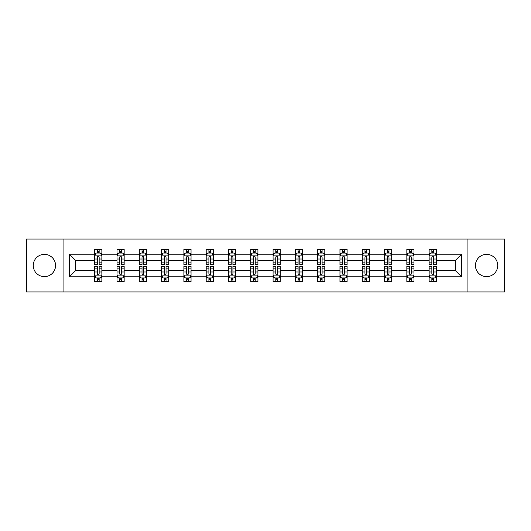 <?xml version="1.0" encoding="UTF-8"?>
<svg xmlns="http://www.w3.org/2000/svg" width="531" height="531" viewBox="0 0 531 531"><rect width="100%" height="100%" fill="white"/><g stroke="black" fill="none" stroke-linecap="round" stroke-linejoin="round"><path stroke-width="0.8" d="M486.588 254.356A11.144 11.144 0 0 0 475.437 265.5A11.144 11.144 0 0 0 486.588 276.644A11.144 11.144 0 0 0 497.733 265.5A11.144 11.144 0 0 0 486.588 254.356M44.412 254.356A11.144 11.144 0 0 0 33.267 265.5A11.144 11.144 0 0 0 44.412 276.644A11.144 11.144 0 0 0 55.563 265.5A11.144 11.144 0 0 0 44.412 254.356M467.081 239.063L26.55 239.063L26.55 291.937L504.45 291.937L504.45 239.063L467.081 239.063L467.081 291.937M436.283 276.79L436.283 270.79L455.571 270.79L461.578 276.79L436.283 276.79L436.283 281.576L433.568 281.576L433.568 277.932M63.919 291.937L63.919 239.063M429.134 276.79L413.988 276.79L413.988 270.79L429.134 270.79L429.134 281.576L436.283 281.576L436.283 277.759L434.935 277.759M413.988 276.79L413.988 281.576L411.273 281.576L411.273 277.932M406.839 276.79L391.692 276.79L391.692 270.79L406.839 270.79L406.839 281.576L413.988 281.576L413.988 277.759L412.64 277.759M391.692 276.79L391.692 281.576L388.977 281.576L388.977 277.932M384.544 276.79L369.397 276.79L369.397 270.79L384.544 270.79L384.544 281.576L391.692 281.576L391.692 277.759L390.351 277.759M369.397 276.79L369.397 281.576L366.682 281.576L366.682 277.932M362.255 276.79L347.101 276.79L347.101 270.79L362.255 270.79L362.255 281.576L369.397 281.576L369.397 277.759L368.056 277.759M347.101 276.79L347.101 281.576L344.387 281.576L344.387 277.932M339.959 276.79L324.806 276.79L324.806 270.79L339.959 270.79L339.959 281.576L347.101 281.576L347.101 277.759L345.761 277.759M324.806 276.79L324.806 281.576L322.091 281.576L322.091 277.932M317.664 276.79L302.517 276.79L302.517 270.79L317.664 270.79L317.664 281.576L324.806 281.576L324.806 277.759L323.465 277.759M302.517 276.79L302.517 281.576L299.796 281.576L299.796 277.932M295.369 276.79L280.222 276.79L280.222 270.79L295.369 270.79L295.369 281.576L302.517 281.576L302.517 277.759L301.17 277.759M280.222 276.79L280.222 281.576L277.507 281.576L277.507 277.932M273.073 276.79L257.927 276.79L257.927 270.79L273.073 270.79L273.073 281.576L280.222 281.576L280.222 277.759L278.875 277.759M257.927 276.79L257.927 281.576L255.212 281.576L255.212 277.932M250.778 276.79L235.631 276.79L235.631 270.79L250.778 270.79L250.778 281.576L257.927 281.576L257.927 277.759L256.579 277.759M235.631 276.79L235.631 281.576L232.917 281.576L232.917 277.932M228.483 276.79L213.336 276.79L213.336 270.79L228.483 270.79L228.483 281.576L235.631 281.576L235.631 277.759L234.29 277.759M213.336 276.79L213.336 281.576L210.621 281.576L210.621 277.932M206.194 276.79L191.041 276.79L191.041 270.79L206.194 270.79L206.194 281.576L213.336 281.576L213.336 277.759L211.995 277.759M191.041 276.79L191.041 281.576L188.326 281.576L188.326 277.932M183.899 276.79L168.745 276.79L168.745 270.79L183.899 270.79L183.899 281.576L191.041 281.576L191.041 277.759L189.7 277.759M168.745 276.79L168.745 281.576L166.03 281.576L166.03 277.932M161.603 276.79L146.456 276.79L146.456 270.79L161.603 270.79L161.603 281.576L168.745 281.576L168.745 277.759L167.404 277.759M146.456 276.79L146.456 281.576L143.742 281.576L143.742 277.932M139.308 276.79L124.161 276.79L124.161 270.79L139.308 270.79L139.308 281.576L146.456 281.576L146.456 277.759L145.109 277.759M124.161 276.79L124.161 281.576L121.446 281.576L121.446 277.932M117.012 276.79L101.866 276.79L101.866 270.79L117.012 270.79L117.012 281.576L124.161 281.576L124.161 277.759L122.814 277.759M101.866 276.79L101.866 281.576L99.151 281.576L99.151 277.932M94.717 276.79L69.422 276.79L69.422 254.21L94.717 254.21L94.717 260.21L75.429 260.21L75.429 270.79L94.717 270.79L94.717 281.576L101.866 281.576L101.866 277.759L100.518 277.759M96.065 253.241L94.717 253.241L94.717 249.424L94.717 254.21M97.432 253.068L97.432 249.424L94.717 249.424L101.866 249.424L101.866 254.21L117.012 254.21L117.012 249.424L124.161 249.424L124.161 254.21L139.308 254.21L139.308 249.424L146.456 249.424L146.456 254.21L161.603 254.21L161.603 249.424L168.745 249.424L168.745 254.21L183.899 254.21L183.899 249.424L191.041 249.424L191.041 254.21L206.194 254.21L206.194 249.424L213.336 249.424L213.336 254.21L228.483 254.21L228.483 249.424L235.631 249.424L235.631 254.21L250.778 254.21L250.778 249.424L257.927 249.424L257.927 254.21L273.073 254.21L273.073 249.424L280.222 249.424L280.222 254.21L295.369 254.21L295.369 249.424L302.517 249.424L302.517 254.21L317.664 254.21L317.664 249.424L324.806 249.424L324.806 254.21L339.959 254.21L339.959 249.424L347.101 249.424L347.101 254.21L362.255 254.21L362.255 249.424L369.397 249.424L369.397 254.21L384.544 254.21L384.544 249.424L391.692 249.424L391.692 254.21L406.839 254.21L406.839 249.424L413.988 249.424L413.988 254.21L429.134 254.21L429.134 249.424L436.283 249.424L436.283 254.21L461.578 254.21L461.578 276.79M429.134 254.21L429.134 260.21L413.988 260.21L413.988 254.21M406.839 254.21L406.839 260.21L391.692 260.21L391.692 254.21M384.544 254.21L384.544 260.21L369.397 260.21L369.397 254.21M362.255 254.21L362.255 260.21L347.101 260.21L347.101 254.21M339.959 254.21L339.959 260.21L324.806 260.21L324.806 254.21M317.664 254.21L317.664 260.21L302.517 260.21L302.517 254.21M295.369 254.21L295.369 260.21L280.222 260.21L280.222 254.21M273.073 254.21L273.073 260.21L257.927 260.21L257.927 254.21M250.778 254.21L250.778 260.21L235.631 260.21L235.631 254.21M228.483 254.21L228.483 260.21L213.336 260.21L213.336 254.21M206.194 254.21L206.194 260.21L191.041 260.21L191.041 254.21M183.899 254.21L183.899 260.21L168.745 260.21L168.745 254.21M161.603 254.21L161.603 260.21L146.456 260.21L146.456 254.21M139.308 254.21L139.308 260.21L124.161 260.21L124.161 254.21M117.012 254.21L117.012 260.21L101.866 260.21L101.866 254.21M69.422 254.21L75.429 260.21M455.571 270.79L455.571 260.21L436.283 260.21L436.283 254.21M431.849 252.995L433.568 252.995M409.554 252.995L411.273 252.995M387.258 252.995L388.977 252.995M364.97 252.995L366.682 252.995M342.674 252.995L344.387 252.995M320.379 252.995L322.091 252.995M298.083 252.995L299.796 252.995M275.788 252.995L277.507 252.995M253.493 252.995L255.212 252.995M231.204 252.995L232.917 252.995M208.909 252.995L210.621 252.995M186.613 252.995L188.326 252.995M164.318 252.995L166.03 252.995M142.023 252.995L143.742 252.995M119.727 252.995L121.446 252.995M97.432 252.995L99.151 252.995M97.432 278.005L99.151 278.005M119.727 278.005L121.446 278.005M142.023 278.005L143.742 278.005M164.318 278.005L166.03 278.005M186.613 278.005L188.326 278.005M208.909 278.005L210.621 278.005M231.204 278.005L232.917 278.005M253.493 278.005L255.212 278.005M275.788 278.005L277.507 278.005M298.083 278.005L299.796 278.005M320.379 278.005L322.091 278.005M342.674 278.005L344.387 278.005M364.97 278.005L366.682 278.005M387.258 278.005L388.977 278.005M409.554 278.005L411.273 278.005M431.849 278.005L433.568 278.005M75.429 270.79L69.422 276.79M461.578 254.21L455.571 260.21M99.151 251.282L97.432 251.282M94.717 262.852L94.717 264.644L97.432 264.644L97.432 262.852L94.717 262.852L94.717 260.21M101.866 260.21L101.866 264.644L99.151 264.644L99.151 256.997C98.58 255.896 98.009 255.896 97.432 256.997L97.432 262.852M100.518 253.241L101.866 253.241L101.866 249.424L99.151 249.424L99.151 253.068M101.866 255.922L100.439 253.068L96.151 253.068L94.717 255.922M97.432 279.718L99.151 279.718M101.866 268.148L101.866 266.356L99.151 266.356L99.151 268.148L101.866 268.148L101.866 270.79M94.717 270.79L94.717 266.356L97.432 266.356L97.432 274.003C98.003 275.104 98.58 275.104 99.151 274.003L99.151 268.148M96.065 277.759L94.717 277.759L94.717 281.576L97.432 281.576L97.432 277.932M94.717 275.078L96.151 277.932L100.439 277.932L101.866 275.078M121.446 251.282L119.727 251.282M118.36 253.241L117.012 253.241L117.012 249.424L119.727 249.424L119.727 253.068M117.012 262.852L117.012 264.644L119.727 264.644L119.727 262.852L117.012 262.852L117.012 260.21M124.161 260.21L124.161 264.644L121.446 264.644L121.446 256.997C120.876 255.896 120.305 255.896 119.727 256.997L119.727 262.852M122.814 253.241L124.161 253.241L124.161 249.424L121.446 249.424L121.446 253.068M124.161 255.922L122.727 253.068L118.44 253.068L117.012 255.922M143.742 251.282L142.023 251.282M140.649 253.241L139.308 253.241L139.308 249.424L142.023 249.424L142.023 253.068M139.308 262.852L139.308 264.644L142.023 264.644L142.023 262.852L139.308 262.852L139.308 260.21M146.456 260.21L146.456 264.644L143.742 264.644L143.742 256.997C143.164 255.896 142.593 255.896 142.023 256.997L142.023 262.852M145.109 253.241L146.456 253.241L146.456 249.424L143.742 249.424L143.742 253.068M146.456 255.922L145.023 253.068L140.735 253.068L139.308 255.922M119.727 279.718L121.446 279.718M124.161 268.148L124.161 266.356L121.446 266.356L121.446 268.148L124.161 268.148L124.161 270.79M117.012 270.79L117.012 266.356L119.727 266.356L119.727 274.003C120.298 275.104 120.869 275.104 121.446 274.003L121.446 268.148M118.36 277.759L117.012 277.759L117.012 281.576L119.727 281.576L119.727 277.932M117.012 275.078L118.44 277.932L122.727 277.932L124.161 275.078M142.023 279.718L143.742 279.718M146.456 268.148L146.456 266.356L143.742 266.356L143.742 268.148L146.456 268.148L146.456 270.79M139.308 270.79L139.308 266.356L142.023 266.356L142.023 274.003C142.593 275.104 143.164 275.104 143.742 274.003L143.742 268.148M140.649 277.759L139.308 277.759L139.308 281.576L142.023 281.576L142.023 277.932M139.308 275.078L140.735 277.932L145.023 277.932L146.456 275.078M166.03 251.282L164.318 251.282M162.944 253.241L161.603 253.241L161.603 249.424L164.318 249.424L164.318 253.068M161.603 262.852L161.603 264.644L164.318 264.644L164.318 262.852L161.603 262.852L161.603 260.21M168.745 260.21L168.745 264.644L166.03 264.644L166.03 256.997C165.46 255.896 164.889 255.896 164.318 256.997L164.318 262.852M167.404 253.241L168.745 253.241L168.745 249.424L166.03 249.424L166.03 253.068M168.745 255.922L167.318 253.068L163.03 253.068L161.603 255.922M164.318 279.718L166.03 279.718M168.745 268.148L168.745 266.356L166.03 266.356L166.03 268.148L168.745 268.148L168.745 270.79M161.603 270.79L161.603 266.356L164.318 266.356L164.318 274.003C164.889 275.104 165.46 275.104 166.03 274.003L166.03 268.148M162.944 277.759L161.603 277.759L161.603 281.576L164.318 281.576L164.318 277.932M161.603 275.078L163.03 277.932L167.318 277.932L168.745 275.078M188.326 251.282L186.613 251.282M185.239 253.241L183.899 253.241L183.899 249.424L186.613 249.424L186.613 253.068M183.899 262.852L183.899 264.644L186.613 264.644L186.613 262.852L183.899 262.852L183.899 260.21M191.041 260.21L191.041 264.644L188.326 264.644L188.326 256.997C187.755 255.896 187.184 255.896 186.613 256.997L186.613 262.852M189.7 253.241L191.041 253.241L191.041 249.424L188.326 249.424L188.326 253.068M191.041 255.922L189.613 253.068L185.326 253.068L183.899 255.922M186.613 279.718L188.326 279.718M191.041 268.148L191.041 266.356L188.326 266.356L188.326 268.148L191.041 268.148L191.041 270.79M183.899 270.79L183.899 266.356L186.613 266.356L186.613 274.003C187.184 275.104 187.755 275.104 188.326 274.003L188.326 268.148M185.239 277.759L183.899 277.759L183.899 281.576L186.613 281.576L186.613 277.932M183.899 275.078L185.326 277.932L189.613 277.932L191.041 275.078M210.621 251.282L208.909 251.282M207.535 253.241L206.194 253.241L206.194 249.424L208.909 249.424L208.909 253.068M206.194 262.852L206.194 264.644L208.909 264.644L208.909 262.852L206.194 262.852L206.194 260.21M213.336 260.21L213.336 264.644L210.621 264.644L210.621 256.997C210.05 255.896 209.48 255.896 208.909 256.997L208.909 262.852M211.995 253.241L213.336 253.241L213.336 249.424L210.621 249.424L210.621 253.068M213.336 255.922L211.909 253.068L207.621 253.068L206.194 255.922M208.909 279.718L210.621 279.718M213.336 268.148L213.336 266.356L210.621 266.356L210.621 268.148L213.336 268.148L213.336 270.79M206.194 270.79L206.194 266.356L208.909 266.356L208.909 274.003C209.48 275.104 210.05 275.104 210.621 274.003L210.621 268.148M207.535 277.759L206.194 277.759L206.194 281.576L208.909 281.576L208.909 277.932M206.194 275.078L207.621 277.932L211.909 277.932L213.336 275.078M232.917 251.282L231.204 251.282M229.83 253.241L228.483 253.241L228.483 249.424L231.204 249.424L231.204 253.068M228.483 262.852L228.483 264.644L231.204 264.644L231.204 262.852L228.483 262.852L228.483 260.21M235.631 260.21L235.631 264.644L232.917 264.644L232.917 256.997C232.346 255.896 231.775 255.896 231.204 256.997L231.204 262.852M234.29 253.241L235.631 253.241L235.631 249.424L232.917 249.424L232.917 253.068M235.631 255.922L234.204 253.068L229.916 253.068L228.483 255.922M231.204 279.718L232.917 279.718M235.631 268.148L235.631 266.356L232.917 266.356L232.917 268.148L235.631 268.148L235.631 270.79M228.483 270.79L228.483 266.356L231.204 266.356L231.204 274.003C231.775 275.104 232.346 275.104 232.917 274.003L232.917 268.148M229.83 277.759L228.483 277.759L228.483 281.576L231.204 281.576L231.204 277.932M228.483 275.078L229.916 277.932L234.204 277.932L235.631 275.078M255.212 251.282L253.493 251.282M252.125 253.241L250.778 253.241L250.778 249.424L253.493 249.424L253.493 253.068M250.778 262.852L250.778 264.644L253.493 264.644L253.493 262.852L250.778 262.852L250.778 260.21M257.927 260.21L257.927 264.644L255.212 264.644L255.212 256.997C254.641 255.896 254.07 255.896 253.493 256.997L253.493 262.852M256.579 253.241L257.927 253.241L257.927 249.424L255.212 249.424L255.212 253.068M257.927 255.922L256.5 253.068L252.212 253.068L250.778 255.922M253.493 279.718L255.212 279.718M257.927 268.148L257.927 266.356L255.212 266.356L255.212 268.148L257.927 268.148L257.927 270.79M250.778 270.79L250.778 266.356L253.493 266.356L253.493 274.003C254.064 275.104 254.641 275.104 255.212 274.003L255.212 268.148M252.125 277.759L250.778 277.759L250.778 281.576L253.493 281.576L253.493 277.932M250.778 275.078L252.212 277.932L256.5 277.932L257.927 275.078M277.507 251.282L275.788 251.282M274.421 253.241L273.073 253.241L273.073 249.424L275.788 249.424L275.788 253.068M273.073 262.852L273.073 264.644L275.788 264.644L275.788 262.852L273.073 262.852L273.073 260.21M280.222 260.21L280.222 264.644L277.507 264.644L277.507 256.997C276.936 255.896 276.359 255.896 275.788 256.997L275.788 262.852M278.875 253.241L280.222 253.241L280.222 249.424L277.507 249.424L277.507 253.068M280.222 255.922L278.788 253.068L274.5 253.068L273.073 255.922M275.788 279.718L277.507 279.718M280.222 268.148L280.222 266.356L277.507 266.356L277.507 268.148L280.222 268.148L280.222 270.79M273.073 270.79L273.073 266.356L275.788 266.356L275.788 274.003C276.359 275.104 276.93 275.104 277.507 274.003L277.507 268.148M274.421 277.759L273.073 277.759L273.073 281.576L275.788 281.576L275.788 277.932M273.073 275.078L274.5 277.932L278.788 277.932L280.222 275.078M299.796 251.282L298.083 251.282M296.71 253.241L295.369 253.241L295.369 249.424L298.083 249.424L298.083 253.068M295.369 262.852L295.369 264.644L298.083 264.644L298.083 262.852L295.369 262.852L295.369 260.21M302.517 260.21L302.517 264.644L299.796 264.644L299.796 256.997C299.225 255.896 298.654 255.896 298.083 256.997L298.083 262.852M301.17 253.241L302.517 253.241L302.517 249.424L299.796 249.424L299.796 253.068M302.517 255.922L301.084 253.068L296.796 253.068L295.369 255.922M298.083 279.718L299.796 279.718M302.517 268.148L302.517 266.356L299.796 266.356L299.796 268.148L302.517 268.148L302.517 270.79M295.369 270.79L295.369 266.356L298.083 266.356L298.083 274.003C298.654 275.104 299.225 275.104 299.796 274.003L299.796 268.148M296.71 277.759L295.369 277.759L295.369 281.576L298.083 281.576L298.083 277.932M295.369 275.078L296.796 277.932L301.084 277.932L302.517 275.078M322.091 251.282L320.379 251.282M319.005 253.241L317.664 253.241L317.664 249.424L320.379 249.424L320.379 253.068M317.664 262.852L317.664 264.644L320.379 264.644L320.379 262.852L317.664 262.852L317.664 260.21M324.806 260.21L324.806 264.644L322.091 264.644L322.091 256.997C321.52 255.896 320.95 255.896 320.379 256.997L320.379 262.852M323.465 253.241L324.806 253.241L324.806 249.424L322.091 249.424L322.091 253.068M324.806 255.922L323.379 253.068L319.091 253.068L317.664 255.922M320.379 279.718L322.091 279.718M324.806 268.148L324.806 266.356L322.091 266.356L322.091 268.148L324.806 268.148L324.806 270.79M317.664 270.79L317.664 266.356L320.379 266.356L320.379 274.003C320.95 275.104 321.52 275.104 322.091 274.003L322.091 268.148M319.005 277.759L317.664 277.759L317.664 281.576L320.379 281.576L320.379 277.932M317.664 275.078L319.091 277.932L323.379 277.932L324.806 275.078M344.387 251.282L342.674 251.282M341.3 253.241L339.959 253.241L339.959 249.424L342.674 249.424L342.674 253.068M339.959 262.852L339.959 264.644L342.674 264.644L342.674 262.852L339.959 262.852L339.959 260.21M347.101 260.21L347.101 264.644L344.387 264.644L344.387 256.997C343.816 255.896 343.245 255.896 342.674 256.997L342.674 262.852M345.761 253.241L347.101 253.241L347.101 249.424L344.387 249.424L344.387 253.068M347.101 255.922L345.674 253.068L341.387 253.068L339.959 255.922M342.674 279.718L344.387 279.718M347.101 268.148L347.101 266.356L344.387 266.356L344.387 268.148L347.101 268.148L347.101 270.79M339.959 270.79L339.959 266.356L342.674 266.356L342.674 274.003C343.245 275.104 343.816 275.104 344.387 274.003L344.387 268.148M341.3 277.759L339.959 277.759L339.959 281.576L342.674 281.576L342.674 277.932M339.959 275.078L341.387 277.932L345.674 277.932L347.101 275.078M366.682 251.282L364.97 251.282M363.596 253.241L362.255 253.241L362.255 249.424L364.97 249.424L364.97 253.068M362.255 262.852L362.255 264.644L364.97 264.644L364.97 262.852L362.255 262.852L362.255 260.21M369.397 260.21L369.397 264.644L366.682 264.644L366.682 256.997C366.111 255.896 365.54 255.896 364.97 256.997L364.97 262.852M368.056 253.241L369.397 253.241L369.397 249.424L366.682 249.424L366.682 253.068M369.397 255.922L367.97 253.068L363.682 253.068L362.255 255.922M364.97 279.718L366.682 279.718M369.397 268.148L369.397 266.356L366.682 266.356L366.682 268.148L369.397 268.148L369.397 270.79M362.255 270.79L362.255 266.356L364.97 266.356L364.97 274.003C365.54 275.104 366.111 275.104 366.682 274.003L366.682 268.148M363.596 277.759L362.255 277.759L362.255 281.576L364.97 281.576L364.97 277.932M362.255 275.078L363.682 277.932L367.97 277.932L369.397 275.078M388.977 251.282L387.258 251.282M385.891 253.241L384.544 253.241L384.544 249.424L387.258 249.424L387.258 253.068M384.544 262.852L384.544 264.644L387.258 264.644L387.258 262.852L384.544 262.852L384.544 260.21M391.692 260.21L391.692 264.644L388.977 264.644L388.977 256.997C388.407 255.896 387.836 255.896 387.258 256.997L387.258 262.852M390.351 253.241L391.692 253.241L391.692 249.424L388.977 249.424L388.977 253.068M391.692 255.922L390.265 253.068L385.977 253.068L384.544 255.922M387.258 279.718L388.977 279.718M391.692 268.148L391.692 266.356L388.977 266.356L388.977 268.148L391.692 268.148L391.692 270.79M384.544 270.79L384.544 266.356L387.258 266.356L387.258 274.003C387.836 275.104 388.407 275.104 388.977 274.003L388.977 268.148M385.891 277.759L384.544 277.759L384.544 281.576L387.258 281.576L387.258 277.932M384.544 275.078L385.977 277.932L390.265 277.932L391.692 275.078M411.273 251.282L409.554 251.282M408.186 253.241L406.839 253.241L406.839 249.424L409.554 249.424L409.554 253.068M406.839 262.852L406.839 264.644L409.554 264.644L409.554 262.852L406.839 262.852L406.839 260.21M413.988 260.21L413.988 264.644L411.273 264.644L411.273 256.997C410.702 255.896 410.131 255.896 409.554 256.997L409.554 262.852M412.64 253.241L413.988 253.241L413.988 249.424L411.273 249.424L411.273 253.068M413.988 255.922L412.56 253.068L408.273 253.068L406.839 255.922M409.554 279.718L411.273 279.718M413.988 268.148L413.988 266.356L411.273 266.356L411.273 268.148L413.988 268.148L413.988 270.79M406.839 270.79L406.839 266.356L409.554 266.356L409.554 274.003C410.124 275.104 410.695 275.104 411.273 274.003L411.273 268.148M408.186 277.759L406.839 277.759L406.839 281.576L409.554 281.576L409.554 277.932M406.839 275.078L408.273 277.932L412.56 277.932L413.988 275.078M433.568 251.282L431.849 251.282M430.482 253.241L429.134 253.241L429.134 249.424L431.849 249.424L431.849 253.068M429.134 262.852L429.134 264.644L431.849 264.644L431.849 262.852L429.134 262.852L429.134 260.21M436.283 260.21L436.283 264.644L433.568 264.644L433.568 256.997C432.997 255.896 432.42 255.896 431.849 256.997L431.849 262.852M434.935 253.241L436.283 253.241L436.283 249.424L433.568 249.424L433.568 253.068M436.283 255.922L434.849 253.068L430.561 253.068L429.134 255.922M431.849 279.718L433.568 279.718M436.283 268.148L436.283 266.356L433.568 266.356L433.568 268.148L436.283 268.148L436.283 270.79M429.134 270.79L429.134 266.356L431.849 266.356L431.849 274.003C432.42 275.104 432.991 275.104 433.568 274.003L433.568 268.148M430.482 277.759L429.134 277.759L429.134 281.576L431.849 281.576L431.849 277.932M429.134 275.078L430.561 277.932L434.849 277.932L436.283 275.078M101.833 255.856L94.757 255.856M101.866 262.852L99.151 262.852M97.432 259.022L94.717 259.022M101.866 259.022L99.151 259.022M99.151 252.192L97.432 252.192M94.757 275.144L101.833 275.144M94.717 268.148L97.432 268.148M99.151 271.978L101.866 271.978M94.717 271.978L97.432 271.978M97.432 278.808L99.151 278.808M124.121 255.856L117.052 255.856M124.161 262.852L121.446 262.852M119.727 259.022L117.012 259.022M124.161 259.022L121.446 259.022M121.446 252.192L119.727 252.192M146.417 255.856L139.341 255.856M146.456 262.852L143.742 262.852M142.023 259.022L139.308 259.022M146.456 259.022L143.742 259.022M143.742 252.192L142.023 252.192M117.052 275.144L124.121 275.144M117.012 268.148L119.727 268.148M121.446 271.978L124.161 271.978M117.012 271.978L119.727 271.978M119.727 278.808L121.446 278.808M139.341 275.144L146.417 275.144M139.308 268.148L142.023 268.148M143.742 271.978L146.456 271.978M139.308 271.978L142.023 271.978M142.023 278.808L143.742 278.808M168.712 255.856L161.636 255.856M168.745 262.852L166.03 262.852M164.318 259.022L161.603 259.022M168.745 259.022L166.03 259.022M166.03 252.192L164.318 252.192M161.636 275.144L168.712 275.144M161.603 268.148L164.318 268.148M166.03 271.978L168.745 271.978M161.603 271.978L164.318 271.978M164.318 278.808L166.03 278.808M191.007 255.856L183.932 255.856M191.041 262.852L188.326 262.852M186.613 259.022L183.899 259.022M191.041 259.022L188.326 259.022M188.326 252.192L186.613 252.192M183.932 275.144L191.007 275.144M183.899 268.148L186.613 268.148M188.326 271.978L191.041 271.978M183.899 271.978L186.613 271.978M186.613 278.808L188.326 278.808M213.303 255.856L206.227 255.856M213.336 262.852L210.621 262.852M208.909 259.022L206.194 259.022M213.336 259.022L210.621 259.022M210.621 252.192L208.909 252.192M206.227 275.144L213.303 275.144M206.194 268.148L208.909 268.148M210.621 271.978L213.336 271.978M206.194 271.978L208.909 271.978M208.909 278.808L210.621 278.808M235.598 255.856L228.522 255.856M235.631 262.852L232.917 262.852M231.204 259.022L228.483 259.022M235.631 259.022L232.917 259.022M232.917 252.192L231.204 252.192M228.522 275.144L235.598 275.144M228.483 268.148L231.204 268.148M232.917 271.978L235.631 271.978M228.483 271.978L231.204 271.978M231.204 278.808L232.917 278.808M257.887 255.856L250.818 255.856M257.927 262.852L255.212 262.852M253.493 259.022L250.778 259.022M257.927 259.022L255.212 259.022M255.212 252.192L253.493 252.192M250.818 275.144L257.887 275.144M250.778 268.148L253.493 268.148M255.212 271.978L257.927 271.978M250.778 271.978L253.493 271.978M253.493 278.808L255.212 278.808M280.182 255.856L273.113 255.856M280.222 262.852L277.507 262.852M275.788 259.022L273.073 259.022M280.222 259.022L277.507 259.022M277.507 252.192L275.788 252.192M273.113 275.144L280.182 275.144M273.073 268.148L275.788 268.148M277.507 271.978L280.222 271.978M273.073 271.978L275.788 271.978M275.788 278.808L277.507 278.808M302.478 255.856L295.402 255.856M302.517 262.852L299.796 262.852M298.083 259.022L295.369 259.022M302.517 259.022L299.796 259.022M299.796 252.192L298.083 252.192M295.402 275.144L302.478 275.144M295.369 268.148L298.083 268.148M299.796 271.978L302.517 271.978M295.369 271.978L298.083 271.978M298.083 278.808L299.796 278.808M324.773 255.856L317.697 255.856M324.806 262.852L322.091 262.852M320.379 259.022L317.664 259.022M324.806 259.022L322.091 259.022M322.091 252.192L320.379 252.192M317.697 275.144L324.773 275.144M317.664 268.148L320.379 268.148M322.091 271.978L324.806 271.978M317.664 271.978L320.379 271.978M320.379 278.808L322.091 278.808M347.068 255.856L339.993 255.856M347.101 262.852L344.387 262.852M342.674 259.022L339.959 259.022M347.101 259.022L344.387 259.022M344.387 252.192L342.674 252.192M339.993 275.144L347.068 275.144M339.959 268.148L342.674 268.148M344.387 271.978L347.101 271.978M339.959 271.978L342.674 271.978M342.674 278.808L344.387 278.808M369.364 255.856L362.288 255.856M369.397 262.852L366.682 262.852M364.97 259.022L362.255 259.022M369.397 259.022L366.682 259.022M366.682 252.192L364.97 252.192M362.288 275.144L369.364 275.144M362.255 268.148L364.97 268.148M366.682 271.978L369.397 271.978M362.255 271.978L364.97 271.978M364.97 278.808L366.682 278.808M391.659 255.856L384.583 255.856M391.692 262.852L388.977 262.852M387.258 259.022L384.544 259.022M391.692 259.022L388.977 259.022M388.977 252.192L387.258 252.192M384.583 275.144L391.659 275.144M384.544 268.148L387.258 268.148M388.977 271.978L391.692 271.978M384.544 271.978L387.258 271.978M387.258 278.808L388.977 278.808M413.948 255.856L406.879 255.856M413.988 262.852L411.273 262.852M409.554 259.022L406.839 259.022M413.988 259.022L411.273 259.022M411.273 252.192L409.554 252.192M406.879 275.144L413.948 275.144M406.839 268.148L409.554 268.148M411.273 271.978L413.988 271.978M406.839 271.978L409.554 271.978M409.554 278.808L411.273 278.808M436.243 255.856L429.167 255.856M436.283 262.852L433.568 262.852M431.849 259.022L429.134 259.022M436.283 259.022L433.568 259.022M433.568 252.192L431.849 252.192M429.167 275.144L436.243 275.144M429.134 268.148L431.849 268.148M433.568 271.978L436.283 271.978M429.134 271.978L431.849 271.978M431.849 278.808L433.568 278.808"/></g></svg>
